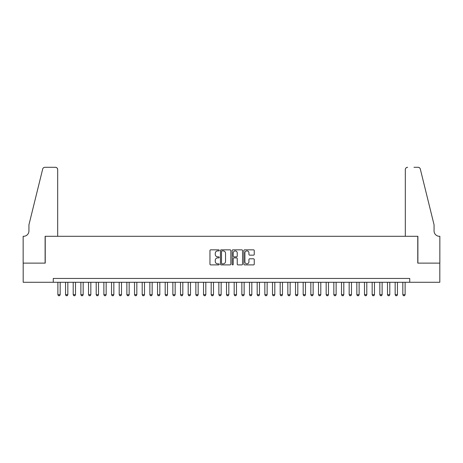 <?xml version="1.0" encoding="UTF-8"?>
<svg xmlns="http://www.w3.org/2000/svg" width="463" height="463" viewBox="0 0 463 463"><rect width="100%" height="100%" fill="white"/><g stroke="black" fill="none" stroke-linecap="round" stroke-linejoin="round"><path stroke-width="0.69" d="M219.236 250.373A0.527 0.527 0 0 0 218.71 249.846L210.717 249.846A0.752 0.752 0 0 0 209.959 250.599L209.959 264.142A0.752 0.752 0 0 0 210.717 264.894L218.71 264.894A0.527 0.527 0 0 0 219.236 264.367A0.527 0.527 0 0 0 218.71 263.841L217.674 263.841A2.408 2.408 0 0 1 215.266 261.433L215.266 260.304A2.408 2.408 0 0 1 217.674 257.897L218.71 257.897A0.527 0.527 0 0 0 219.236 257.37A0.527 0.527 0 0 0 218.71 256.843L217.674 256.843A2.408 2.408 0 0 1 215.266 254.436L215.266 253.307A2.408 2.408 0 0 1 217.674 250.9L218.71 250.9A0.527 0.527 0 0 0 219.236 250.373M253.493 255.154A0.752 0.752 0 0 0 254.245 254.401L254.245 250.599A0.752 0.752 0 0 0 253.493 249.846L244.609 249.846A0.752 0.752 0 0 0 243.856 250.599L243.856 264.142A0.752 0.752 0 0 0 244.609 264.894L253.493 264.894A0.752 0.752 0 0 0 254.245 264.142L254.245 259.552A0.752 0.752 0 0 0 253.493 258.8L249.69 258.8A0.752 0.752 0 0 0 248.938 259.552L248.938 261.832A2.014 2.014 0 0 1 246.924 263.841A2.014 2.014 0 0 1 244.91 261.832L244.91 252.914A2.014 2.014 0 0 1 246.924 250.9A2.014 2.014 0 0 1 248.938 252.914L248.938 254.401A0.752 0.752 0 0 0 249.69 255.154L253.493 255.154M53.274 282.285L23.191 282.285L23.191 263.123L45.229 263.123L45.229 236.292L417.771 236.292L417.771 263.123L439.809 263.123L439.809 282.285L409.726 282.285L409.726 278.454L53.274 278.454L53.274 282.285L409.726 282.285M230.84 250.599A0.752 0.752 0 0 0 230.088 249.846L221.21 249.846A0.752 0.752 0 0 0 220.457 250.599L220.457 264.142A0.752 0.752 0 0 0 221.21 264.894L230.088 264.894A0.752 0.752 0 0 0 230.84 264.142L230.84 250.599M232.912 249.846L241.79 249.846A0.752 0.752 0 0 1 242.543 250.599L242.543 264.142A0.752 0.752 0 0 1 241.79 264.894L237.988 264.894A0.752 0.752 0 0 1 237.235 264.142L237.235 258.649A0.752 0.752 0 0 0 236.483 257.897L233.965 257.897A0.752 0.752 0 0 0 233.213 258.649L233.213 264.367A0.527 0.527 0 0 1 232.686 264.894A0.527 0.527 0 0 1 232.16 264.367L232.16 250.599A0.752 0.752 0 0 1 232.912 249.846M222.037 250.9A0.527 0.527 0 0 0 221.511 251.426L221.511 263.314A0.527 0.527 0 0 0 222.037 263.841L223.131 263.841A2.408 2.408 0 0 0 225.539 261.433L225.539 253.307A2.408 2.408 0 0 0 223.131 250.9L222.037 250.9M237.235 252.948A2.014 2.014 0 0 0 235.227 250.94A2.014 2.014 0 0 0 233.213 252.948L233.213 256.091A0.752 0.752 0 0 0 233.965 256.843L236.483 256.843A0.752 0.752 0 0 0 237.235 256.091L237.235 252.948M57.875 282.285L57.875 294.705L60.173 294.705L60.173 282.285M60.173 294.705L59.6 295.701L58.448 295.701L57.875 294.705M57.684 236.292L57.684 169.603A2.298 2.298 0 0 0 55.386 167.299L44.923 167.299A2.298 2.298 0 0 0 42.689 169.047L28.938 224.792L28.938 230.927A5.365 5.365 0 0 1 23.572 236.292L23.15 236.292L23.15 263.123L45.114 263.123L45.114 236.292L57.684 236.292L57.684 169.603C57.539 168.214 56.77 167.45 55.386 167.299L49.02 167.299M42.689 169.047C43.273 167.791 43.273 167.791 42.689 169.047C43.273 167.791 43.273 167.791 42.689 169.047M28.938 230.927A5.365 5.365 0 0 1 23.572 236.292M405.316 236.292L405.316 169.603L405.316 236.292L417.886 236.292L417.886 263.123L439.85 263.123L439.85 236.292L439.428 236.292A5.365 5.365 0 0 1 434.062 230.927A5.365 5.365 0 0 0 439.428 236.292M429.849 207.702L420.311 169.047L434.062 224.792L434.062 230.927M413.98 167.299L418.077 167.299A2.298 2.298 0 0 1 420.311 169.047C419.727 167.791 419.727 167.791 420.311 169.047C419.727 167.791 419.727 167.791 420.311 169.047M407.614 167.299A2.298 2.298 0 0 0 405.316 169.603C405.461 168.214 406.23 167.45 407.614 167.299M65.543 282.285L65.543 294.705L67.841 294.705L67.841 282.285M67.841 294.705L67.268 295.701L66.116 295.701L65.543 294.705M73.206 282.285L73.206 294.705L75.504 294.705L75.504 282.285M75.504 294.705L74.931 295.701L73.779 295.701L73.206 294.705M80.875 282.285L80.875 294.705L83.172 294.705L83.172 282.285M83.172 294.705L82.599 295.701L81.447 295.701L80.875 294.705M88.537 282.285L88.537 294.705L90.835 294.705L90.835 282.285M90.835 294.705L90.262 295.701L89.11 295.701L88.537 294.705M96.206 282.285L96.206 294.705L98.503 294.705L98.503 282.285M98.503 294.705L97.93 295.701L96.779 295.701L96.206 294.705M103.868 282.285L103.868 294.705L106.166 294.705L106.166 282.285M106.166 294.705L105.593 295.701L104.441 295.701L103.868 294.705M111.537 282.285L111.537 294.705L113.834 294.705L113.834 282.285M113.834 294.705L113.261 295.701L112.11 295.701L111.537 294.705M119.199 282.285L119.199 294.705L121.497 294.705L121.497 282.285M121.497 294.705L120.924 295.701L119.772 295.701L119.199 294.705M126.868 282.285L126.868 294.705L129.165 294.705L129.165 282.285M129.165 294.705L128.592 295.701L127.441 295.701L126.868 294.705M134.53 282.285L134.53 294.705L136.828 294.705L136.828 282.285M136.828 294.705L136.255 295.701L135.103 295.701L134.53 294.705M142.199 282.285L142.199 294.705L144.497 294.705L144.497 282.285M144.497 294.705L143.924 295.701L142.772 295.701L142.199 294.705M149.862 282.285L149.862 294.705L152.159 294.705L152.159 282.285M152.159 294.705L151.586 295.701L150.434 295.701L149.862 294.705M157.53 282.285L157.53 294.705L159.828 294.705L159.828 282.285M159.828 294.705L159.255 295.701L158.103 295.701L157.53 294.705M165.193 282.285L165.193 294.705L167.49 294.705L167.49 282.285M167.49 294.705L166.917 295.701L165.766 295.701L165.193 294.705M172.861 282.285L172.861 294.705L175.159 294.705L175.159 282.285M175.159 294.705L174.586 295.701L173.434 295.701L172.861 294.705M180.524 282.285L180.524 294.705L182.821 294.705L182.821 282.285M182.821 294.705L182.248 295.701L181.097 295.701L180.524 294.705M188.192 282.285L188.192 294.705L190.49 294.705L190.49 282.285M190.49 294.705L189.917 295.701L188.765 295.701L188.192 294.705M195.855 282.285L195.855 294.705L198.152 294.705L198.152 282.285M198.152 294.705L197.579 295.701L196.428 295.701L195.855 294.705M203.523 282.285L203.523 294.705L205.821 294.705L205.821 282.285M205.821 294.705L205.248 295.701L204.096 295.701L203.523 294.705M211.186 282.285L211.186 294.705L213.484 294.705L213.484 282.285M213.484 294.705L212.911 295.701L211.759 295.701L211.186 294.705M218.854 282.285L218.854 294.705L221.152 294.705L221.152 282.285M221.152 294.705L220.579 295.701L219.427 295.701L218.854 294.705M226.517 282.285L226.517 294.705L228.815 294.705L228.815 282.285M228.815 294.705L228.242 295.701L227.09 295.701L226.517 294.705M234.185 282.285L234.185 294.705L236.483 294.705L236.483 282.285M236.483 294.705L235.91 295.701L234.758 295.701L234.185 294.705M241.848 282.285L241.848 294.705L244.146 294.705L244.146 282.285M244.146 294.705L243.573 295.701L242.421 295.701L241.848 294.705M249.516 282.285L249.516 294.705L251.814 294.705L251.814 282.285M251.814 294.705L251.241 295.701L250.089 295.701L249.516 294.705M257.179 282.285L257.179 294.705L259.477 294.705L259.477 282.285M259.477 294.705L258.904 295.701L257.752 295.701L257.179 294.705M264.848 282.285L264.848 294.705L267.145 294.705L267.145 282.285M267.145 294.705L266.572 295.701L265.421 295.701L264.848 294.705M272.51 282.285L272.51 294.705L274.808 294.705L274.808 282.285M274.808 294.705L274.235 295.701L273.083 295.701L272.51 294.705M280.179 282.285L280.179 294.705L282.476 294.705L282.476 282.285M282.476 294.705L281.903 295.701L280.752 295.701L280.179 294.705M287.841 282.285L287.841 294.705L290.139 294.705L290.139 282.285M290.139 294.705L289.566 295.701L288.414 295.701L287.841 294.705M295.51 282.285L295.51 294.705L297.807 294.705L297.807 282.285M297.807 294.705L297.234 295.701L296.083 295.701L295.51 294.705M303.172 282.285L303.172 294.705L305.47 294.705L305.47 282.285M305.47 294.705L304.897 295.701L303.745 295.701L303.172 294.705M310.841 282.285L310.841 294.705L313.138 294.705L313.138 282.285M313.138 294.705L312.566 295.701L311.414 295.701L310.841 294.705M318.503 282.285L318.503 294.705L320.801 294.705L320.801 282.285M320.801 294.705L320.228 295.701L319.076 295.701L318.503 294.705M326.172 282.285L326.172 294.705L328.47 294.705L328.47 282.285M328.47 294.705L327.897 295.701L326.745 295.701L326.172 294.705M333.835 282.285L333.835 294.705L336.132 294.705L336.132 282.285M336.132 294.705L335.559 295.701L334.408 295.701L333.835 294.705M341.503 282.285L341.503 294.705L343.801 294.705L343.801 282.285M343.801 294.705L343.228 295.701L342.076 295.701L341.503 294.705M349.166 282.285L349.166 294.705L351.463 294.705L351.463 282.285M351.463 294.705L350.89 295.701L349.739 295.701L349.166 294.705M356.834 282.285L356.834 294.705L359.132 294.705L359.132 282.285M359.132 294.705L358.559 295.701L357.407 295.701L356.834 294.705M364.497 282.285L364.497 294.705L366.794 294.705L366.794 282.285M366.794 294.705L366.221 295.701L365.07 295.701L364.497 294.705M372.165 282.285L372.165 294.705L374.463 294.705L374.463 282.285M374.463 294.705L373.89 295.701L372.738 295.701L372.165 294.705M379.828 282.285L379.828 294.705L382.125 294.705L382.125 282.285M382.125 294.705L381.553 295.701L380.401 295.701L379.828 294.705M387.496 282.285L387.496 294.705L389.794 294.705L389.794 282.285M389.794 294.705L389.221 295.701L388.069 295.701L387.496 294.705M395.159 282.285L395.159 294.705L397.457 294.705L397.457 282.285M397.457 294.705L396.884 295.701L395.732 295.701L395.159 294.705M402.827 282.285L402.827 294.705L405.125 294.705L405.125 282.285M405.125 294.705L404.552 295.701L403.4 295.701L402.827 294.705"/></g></svg>
